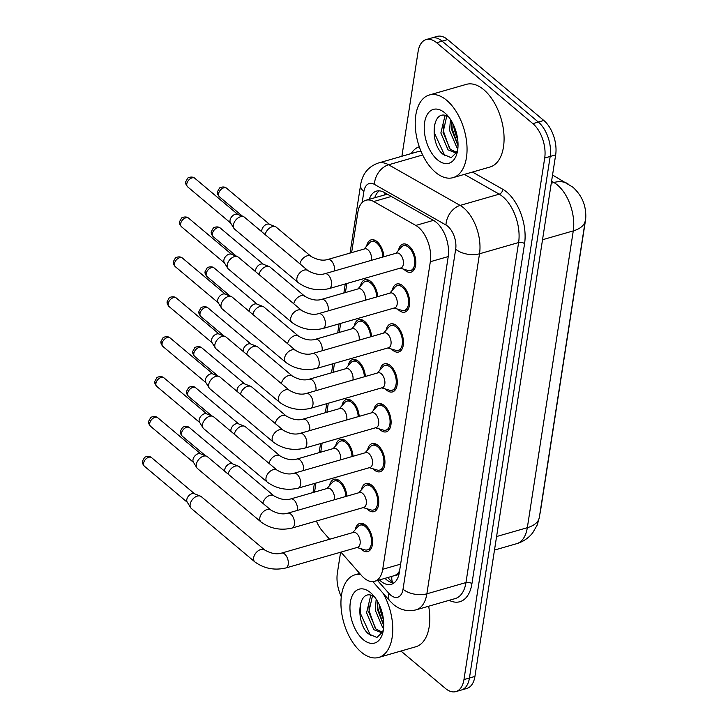 <?xml version="1.0" encoding="UTF-8"?>
<svg xmlns="http://www.w3.org/2000/svg" width="728" height="728" viewBox="0 0 728 728"><rect width="100%" height="100%" fill="white"/><g stroke="black" fill="none" stroke-linecap="round" stroke-linejoin="round"><path stroke-width="1.09" d="M366.648 246.119A14.615 8.154 74 0 1 371.125 239.858A14.615 8.154 74 0 1 377.059 241.66A14.615 8.154 74 0 1 383.92 256.729M360.478 286.031A14.615 8.154 74 0 1 364.946 279.77A14.615 8.154 74 0 1 370.88 281.572A14.615 8.154 74 0 1 377.741 296.642M354.299 325.935A14.615 8.154 74 0 1 358.767 319.674A14.615 8.154 74 0 1 364.71 321.476A14.615 8.154 74 0 1 371.562 336.545M348.121 365.847A14.615 8.154 74 0 1 352.589 359.587A14.615 8.154 74 0 1 358.531 361.388A14.615 8.154 74 0 1 365.383 376.458M341.942 405.76A14.615 8.154 74 0 1 346.41 399.499A14.615 8.154 74 0 1 352.352 401.301A14.615 8.154 74 0 1 359.204 416.371M335.763 445.673A14.615 8.154 74 0 1 340.231 439.412A14.615 8.154 74 0 1 346.173 441.204A14.615 8.154 74 0 1 353.025 456.274M329.584 485.576A14.615 8.154 74 0 1 334.052 479.315A14.615 8.154 74 0 1 339.994 481.117A14.615 8.154 74 0 1 346.846 496.187M398.507 250.35A14.615 8.154 74 0 1 402.975 244.089A14.615 8.154 74 0 1 408.918 245.891A14.615 8.154 74 0 1 415.761 260.788A14.615 8.154 74 0 1 411.056 272.181A14.615 8.154 74 0 1 405.123 270.379A14.615 8.154 74 0 1 403.94 269.251M392.328 290.263A14.615 8.154 74 0 1 396.796 284.002A14.615 8.154 74 0 1 402.739 285.795A14.615 8.154 74 0 1 409.582 300.7A14.615 8.154 74 0 1 404.877 312.094A14.615 8.154 74 0 1 398.944 310.292A14.615 8.154 74 0 1 397.761 309.163M386.149 330.166A14.615 8.154 74 0 1 390.618 323.905A14.615 8.154 74 0 1 396.56 325.707A14.615 8.154 74 0 1 403.403 340.604A14.615 8.154 74 0 1 398.698 352.006A14.615 8.154 74 0 1 392.765 350.204A14.615 8.154 74 0 1 391.582 349.076M379.971 370.079A14.615 8.154 74 0 1 384.439 363.818A14.615 8.154 74 0 1 390.381 365.62A14.615 8.154 74 0 1 397.224 380.517A14.615 8.154 74 0 1 392.519 391.91A14.615 8.154 74 0 1 386.586 390.108A14.615 8.154 74 0 1 385.403 388.989M373.792 409.991A14.615 8.154 74 0 1 378.26 403.731A14.615 8.154 74 0 1 384.202 405.532A14.615 8.154 74 0 1 391.045 420.429A14.615 8.154 74 0 1 386.341 431.822A14.615 8.154 74 0 1 380.407 430.021A14.615 8.154 74 0 1 379.224 428.892M367.613 449.895A14.615 8.154 74 0 1 372.09 443.634A14.615 8.154 74 0 1 378.023 445.436A14.615 8.154 74 0 1 384.866 460.333A14.615 8.154 74 0 1 380.162 471.735A14.615 8.154 74 0 1 374.228 469.933A14.615 8.154 74 0 1 373.045 468.805M361.434 489.808A14.615 8.154 74 0 1 365.911 483.547A14.615 8.154 74 0 1 371.844 485.349A14.615 8.154 74 0 1 378.687 500.245A14.615 8.154 74 0 1 373.992 511.638A14.615 8.154 74 0 1 368.05 509.846A14.615 8.154 74 0 1 366.876 508.717M355.255 529.72A14.615 8.154 74 0 1 359.732 523.459A14.615 8.154 74 0 1 365.665 525.261A14.615 8.154 74 0 1 372.509 540.158A14.615 8.154 74 0 1 367.813 551.551A14.615 8.154 74 0 1 361.871 549.749A14.615 8.154 74 0 1 360.697 548.621M340.931 552.124L361.589 575.584A25.789 14.387 -106 0 0 364.173 578.132A25.789 14.387 -106 0 0 374.647 581.308A25.789 14.387 -106 0 0 382.71 569.296L430.33 261.716A25.789 14.387 -106 0 0 415.797 225.434L373.71 201.538A25.789 14.387 -106 0 0 365.92 200.246A25.789 14.387 -106 0 0 357.867 212.257L351.615 252.625M393.247 575.93L395.522 575.093A8.599 4.796 -106 0 0 399.363 572.272M539.839 514.168A23.214 12.949 -106 0 0 540.422 511.456L585.476 220.42A23.214 12.949 -106 0 0 585.512 211.429M399.572 570.907A25.789 14.387 74 0 1 395.522 575.093M387.341 194.185L365.92 200.246M316.416 521.039A25.789 14.387 -106 0 0 322.65 531.358L329.62 539.275M346.837 283.501L345.436 292.538M340.659 323.405L339.257 332.45M334.48 363.317L333.078 372.354M328.301 403.23L326.899 412.266M322.122 443.134L320.72 452.179M315.943 483.046L314.541 492.083M401.892 156.256L418.099 51.57A25.789 14.387 74 0 1 426.162 39.558A25.789 14.387 74 0 1 436.636 42.734L532.851 123.633L538.338 122.058A25.789 14.387 74 0 1 550.177 156.447L469.442 678.005A25.789 14.387 74 0 1 461.379 690.026A25.789 14.387 74 0 0 469.442 678.005L550.177 156.447A25.789 14.387 74 0 0 538.338 122.058L442.124 41.15L538.338 122.058L543.825 120.475A25.789 14.387 74 0 1 555.664 154.864L474.929 676.43A25.789 14.387 74 0 1 466.866 688.442L455.892 691.6A25.789 14.387 74 0 1 445.418 688.424L400.964 651.041M426.162 39.558L431.649 37.974A25.789 14.387 74 0 1 442.124 41.15A25.789 14.387 74 0 0 431.649 37.974L437.137 36.4A25.789 14.387 74 0 1 447.611 39.576L543.825 120.475M379.488 579.916A25.789 14.387 -106 0 0 380.817 581.144A25.789 14.387 -106 0 0 391.3 584.32A25.789 14.387 -106 0 0 399.363 572.299L448.202 256.775A25.789 14.387 -106 0 0 433.67 220.502L384.22 192.419A25.789 14.387 -106 0 0 376.44 191.127A25.789 14.387 -106 0 0 369.278 199.281M393.894 583.037A25.789 14.387 74 0 1 386.304 579.561A25.789 14.387 74 0 1 384.976 578.341M341.286 596.696A25.789 14.387 74 0 1 337.355 573.136L340.595 552.224M532.851 123.633A25.789 14.387 74 0 1 544.699 158.022L463.954 679.588A25.789 14.387 74 0 1 455.892 691.6M374.765 197.707A25.789 14.387 74 0 1 379.324 190.836M356.957 547.511L364.801 549.849A12.895 7.189 -106 0 0 367.331 549.895A12.895 7.189 -106 0 0 371.48 539.839A12.895 7.189 -106 0 0 365.438 526.699A12.895 7.189 -106 0 0 360.205 525.106A12.895 7.189 -106 0 0 358.085 526.499L352.68 532.641M357.675 547.31A7.735 4.313 -106 0 0 360.169 541.277A7.735 4.313 -106 0 0 356.547 533.387A7.735 4.313 -106 0 0 353.399 532.432L281.527 553.107A7.735 4.313 -106 0 1 284.666 554.063A7.735 4.313 -106 0 1 288.279 563.963A7.735 4.313 -106 0 1 285.804 567.976L357.675 547.31M264.801 550.05A7.735 4.941 -49.9 0 0 258.504 550.586A7.735 4.941 -49.9 0 0 253.726 557.339A7.735 4.941 -49.9 0 0 253.653 557.748A7.735 4.941 -49.9 0 0 254.846 561.898L191.346 508.499A7.735 4.941 -49.9 0 1 190.663 507.707A7.735 4.941 -49.9 0 1 190.154 504.349A7.735 4.941 -49.9 0 1 197.324 496.096A7.735 4.941 -49.9 0 1 200.409 496.123A7.735 4.941 -49.9 0 1 201.301 496.651L264.801 550.05C271.062 553.58 276.64 554.6 281.527 553.107M190.663 507.707L187.178 502.029A5.587 3.567 -49.9 0 1 186.805 499.599A5.587 3.567 -49.9 0 1 191.983 493.639A5.587 3.567 -49.9 0 1 194.212 493.657L200.409 496.123M345.855 496.469A12.895 7.189 -106 0 0 339.767 482.555A12.895 7.189 -106 0 0 334.534 480.971A12.895 7.189 -106 0 0 332.414 482.355L327.009 488.497M334.389 499.772A7.735 4.313 -106 0 0 330.867 489.243A7.735 4.313 -106 0 0 327.727 488.297L290.69 498.944A7.735 4.313 -106 0 1 293.839 499.899A7.735 4.313 -106 0 1 297.443 509.8A7.735 4.313 -106 0 1 297.352 510.419M228.128 474.101A7.735 4.941 -49.9 0 1 235.253 466.12A7.735 4.941 -49.9 0 1 238.338 466.148A7.735 4.941 -49.9 0 1 239.23 466.675L273.965 495.886C280.225 499.426 285.804 500.445 290.69 498.944M224.788 471.298A5.587 3.567 -49.9 0 1 224.734 469.624A5.587 3.567 -49.9 0 1 229.912 463.663A5.587 3.567 -49.9 0 1 232.141 463.681L238.338 466.148M363.136 507.607L370.98 509.937A12.895 7.189 -106 0 0 373.51 509.991A12.895 7.189 -106 0 0 377.659 499.936A12.895 7.189 -106 0 0 371.617 486.786A12.895 7.189 -106 0 0 366.384 485.203A12.895 7.189 -106 0 0 364.264 486.586L358.859 492.729M363.854 507.398A7.735 4.313 -106 0 0 366.348 501.365A7.735 4.313 -106 0 0 362.717 493.475A7.735 4.313 -106 0 0 359.577 492.528L287.706 513.195A7.735 4.313 -106 0 1 290.845 514.15A7.735 4.313 -106 0 1 294.458 524.051A7.735 4.313 -106 0 1 291.983 528.073L363.854 507.398M270.98 510.137A7.735 4.941 -49.9 0 0 264.683 510.674A7.735 4.941 -49.9 0 0 259.905 517.426A7.735 4.941 -49.9 0 0 259.832 517.836A7.735 4.941 -49.9 0 0 261.024 521.985L197.525 468.586A7.735 4.941 -49.9 0 1 196.842 467.804A7.735 4.941 -49.9 0 1 196.333 464.446A7.735 4.941 -49.9 0 1 203.503 456.183A7.735 4.941 -49.9 0 1 206.588 456.21A7.735 4.941 -49.9 0 1 207.48 456.747L270.98 510.137C277.241 513.677 282.81 514.696 287.706 513.195M196.842 467.804L193.357 462.116A5.587 3.567 -49.9 0 1 192.984 459.686A5.587 3.567 -49.9 0 1 198.162 453.726A5.587 3.567 -49.9 0 1 200.391 453.744L206.588 456.21M369.314 467.695L377.159 470.024A12.895 7.189 -106 0 0 379.688 470.079A12.895 7.189 -106 0 0 383.838 460.023A12.895 7.189 -106 0 0 377.796 446.883A12.895 7.189 -106 0 0 372.563 445.29A12.895 7.189 -106 0 0 370.443 446.683L365.037 452.825M370.033 467.485A7.735 4.313 -106 0 0 372.527 461.452A7.735 4.313 -106 0 0 368.896 453.571A7.735 4.313 -106 0 0 365.756 452.616L293.885 473.291A7.735 4.313 -106 0 1 297.024 474.237A7.735 4.313 -106 0 1 300.637 484.138A7.735 4.313 -106 0 1 298.161 488.16L370.033 467.485M277.159 470.233A7.735 4.941 -49.9 0 0 270.861 470.77A7.735 4.941 -49.9 0 0 266.084 477.513A7.735 4.941 -49.9 0 0 266.011 477.932A7.735 4.941 -49.9 0 0 267.203 482.072L203.703 428.683A7.735 4.941 -49.9 0 1 203.021 427.891A7.735 4.941 -49.9 0 1 202.511 424.533A7.735 4.941 -49.9 0 1 209.682 416.27A7.735 4.941 -49.9 0 1 212.767 416.307A7.735 4.941 -49.9 0 1 213.659 416.835L277.159 470.233C283.42 473.764 288.989 474.783 293.885 473.291M203.021 427.891L199.527 422.204A5.587 3.567 -49.9 0 1 199.163 419.783A5.587 3.567 -49.9 0 1 204.341 413.813A5.587 3.567 -49.9 0 1 206.57 413.841L212.767 416.307M375.493 427.782L383.338 430.121A12.895 7.189 -106 0 0 385.867 430.166A12.895 7.189 -106 0 0 390.017 420.111A12.895 7.189 -106 0 0 383.974 406.97A12.895 7.189 -106 0 0 378.742 405.378A12.895 7.189 -106 0 0 376.622 406.77L371.216 412.913M376.212 427.582A7.735 4.313 -106 0 0 378.706 421.548A7.735 4.313 -106 0 0 375.075 413.659A7.735 4.313 -106 0 0 371.935 412.703L300.063 433.378A7.735 4.313 -106 0 1 303.203 434.334A7.735 4.313 -106 0 1 306.816 444.235A7.735 4.313 -106 0 1 304.34 448.248L376.212 427.582M283.338 430.321A7.735 4.941 -49.9 0 0 277.04 430.858A7.735 4.941 -49.9 0 0 272.263 437.61A7.735 4.941 -49.9 0 0 272.19 438.019A7.735 4.941 -49.9 0 0 273.382 442.169L209.882 388.77A7.735 4.941 -49.9 0 1 209.2 387.979A7.735 4.941 -49.9 0 1 208.69 384.621A7.735 4.941 -49.9 0 1 215.861 376.367A7.735 4.941 -49.9 0 1 218.946 376.394A7.735 4.941 -49.9 0 1 219.838 376.922L283.338 430.321C289.598 433.852 295.168 434.871 300.063 433.378M209.2 387.979L205.706 382.3A5.587 3.567 -49.9 0 1 205.332 379.87A5.587 3.567 -49.9 0 1 210.519 373.91A5.587 3.567 -49.9 0 1 212.749 373.928L218.946 376.394M381.672 387.878L389.516 390.208A12.895 7.189 -106 0 0 392.046 390.263A12.895 7.189 -106 0 0 396.196 380.207A12.895 7.189 -106 0 0 390.153 367.058A12.895 7.189 -106 0 0 384.921 365.474A12.895 7.189 -106 0 0 382.801 366.857L377.395 373M382.391 387.669A7.735 4.313 -106 0 0 384.885 381.636A7.735 4.313 -106 0 0 381.254 373.746A7.735 4.313 -106 0 0 378.114 372.8L306.242 393.466A7.735 4.313 -106 0 1 309.382 394.421A7.735 4.313 -106 0 1 312.995 404.322A7.735 4.313 -106 0 1 310.519 408.344L382.391 387.669M289.517 390.408A7.735 4.941 -49.9 0 0 283.219 390.945A7.735 4.941 -49.9 0 0 278.442 397.697A7.735 4.941 -49.9 0 0 278.36 398.107A7.735 4.941 -49.9 0 0 279.552 402.256L216.052 348.858A7.735 4.941 -49.9 0 1 215.379 348.075A7.735 4.941 -49.9 0 1 214.86 344.717A7.735 4.941 -49.9 0 1 222.04 336.454A7.735 4.941 -49.9 0 1 225.125 336.482A7.735 4.941 -49.9 0 1 226.017 337.019L289.517 390.408C295.777 393.948 301.346 394.967 306.242 393.466M215.379 348.075L211.884 342.387A5.587 3.567 -49.9 0 1 211.511 339.958A5.587 3.567 -49.9 0 1 216.698 333.997A5.587 3.567 -49.9 0 1 218.928 334.016L225.125 336.482M352.034 456.565A12.895 7.189 -106 0 0 345.946 442.651A12.895 7.189 -106 0 0 340.713 441.059A12.895 7.189 -106 0 0 338.593 442.451L333.187 448.594M340.567 459.859A7.735 4.313 -106 0 0 337.046 449.34A7.735 4.313 -106 0 0 333.906 448.384L296.869 459.04A7.735 4.313 -106 0 1 300.018 459.987A7.735 4.313 -106 0 1 303.621 469.888A7.735 4.313 -106 0 1 303.531 470.515M234.307 434.197A7.735 4.941 -49.9 0 1 241.432 426.208A7.735 4.941 -49.9 0 1 244.517 426.235A7.735 4.941 -49.9 0 1 245.409 426.772L280.144 455.983C286.404 459.514 291.983 460.533 296.869 459.04M230.967 431.386A5.587 3.567 -49.9 0 1 230.912 429.711A5.587 3.567 -49.9 0 1 236.09 423.751A5.587 3.567 -49.9 0 1 238.32 423.769L244.517 426.235M358.212 416.653A12.895 7.189 -106 0 0 352.125 402.739A12.895 7.189 -106 0 0 346.892 401.146A12.895 7.189 -106 0 0 344.772 402.539L339.366 408.681M346.746 419.947A7.735 4.313 -106 0 0 343.225 409.427A7.735 4.313 -106 0 0 340.085 408.472L303.048 419.128A7.735 4.313 -106 0 1 306.197 420.083A7.735 4.313 -106 0 1 309.8 429.984A7.735 4.313 -106 0 1 309.709 430.603M240.486 394.285A7.735 4.941 -49.9 0 1 247.611 386.295A7.735 4.941 -49.9 0 1 250.696 386.331A7.735 4.941 -49.9 0 1 251.588 386.859L286.322 416.07C292.583 419.601 298.161 420.62 303.048 419.128M237.146 391.473A5.587 3.567 -49.9 0 1 237.082 389.808A5.587 3.567 -49.9 0 1 242.269 383.838A5.587 3.567 -49.9 0 1 244.499 383.865L250.696 386.331M364.391 376.74A12.895 7.189 -106 0 0 358.303 362.826A12.895 7.189 -106 0 0 353.062 361.243A12.895 7.189 -106 0 0 350.951 362.626L345.545 368.768M352.925 380.043A7.735 4.313 -106 0 0 349.404 369.515A7.735 4.313 -106 0 0 346.264 368.568L309.227 379.215A7.735 4.313 -106 0 1 312.376 380.171A7.735 4.313 -106 0 1 315.979 390.072A7.735 4.313 -106 0 1 315.888 390.69M246.665 354.372A7.735 4.941 -49.9 0 1 253.79 346.392A7.735 4.941 -49.9 0 1 256.875 346.419A7.735 4.941 -49.9 0 1 257.767 346.947L292.501 376.158C298.762 379.688 304.34 380.708 309.227 379.215M243.325 351.569A5.587 3.567 -49.9 0 1 243.261 349.895A5.587 3.567 -49.9 0 1 248.448 343.935A5.587 3.567 -49.9 0 1 250.678 343.953L256.875 346.419M383.055 593.238A42.988 23.979 74 0 1 378.742 657.43A42.988 23.979 74 0 1 361.279 652.142A42.988 23.979 74 0 1 341.15 608.326A42.988 23.979 74 0 1 354.973 574.811A42.988 23.979 74 0 1 360.524 574.383M428.665 606.224A42.988 23.979 74 0 1 415.77 646.783L378.742 657.43M383.119 631.367L376.922 637.482L368.295 633.76C355.564 622.831 357.475 589.043 372.536 595.668L368.778 612.157L375.976 629.056L381.772 631.904M371.398 595.304L370.57 596.086L366.594 612.785L373.801 629.684L380.726 632.359L383.265 630.621M377.623 601.555L377.486 609.655L383.747 625.552M376.167 599.171L375.311 610.282L382.509 627.181L383.601 628.146M363.217 639.612A28.037 15.634 74 0 1 350.341 602.238A28.037 15.634 74 0 1 370.488 592.628A28.037 15.634 74 0 1 371.216 593.265A28.037 15.634 74 0 1 382.691 633.169A28.037 15.634 74 0 1 363.217 639.612M372.29 594.266L372.772 594.703M372.536 595.668A19.438 10.838 74 0 1 374.156 596.405M383.474 619.692A42.988 23.979 74 0 1 379.033 604.267M377.55 602.056L377.896 608.499L383.756 625.452M368.841 604.559L369.187 611.01L375.284 628.328M360.324 604.222L360.478 613.513L370.625 635.708M446.71 100.318A42.988 23.979 74 0 1 466.839 144.135A42.988 23.979 74 0 1 453.016 177.65A42.988 23.979 74 0 1 435.553 172.354A42.988 23.979 74 0 1 415.424 128.547A42.988 23.979 74 0 1 429.247 95.022A42.988 23.979 74 0 1 446.71 100.318M429.247 95.022L466.284 84.375A42.988 23.979 74 0 1 483.738 89.671A42.988 23.979 74 0 1 503.867 133.479A42.988 23.979 74 0 1 490.044 167.003L453.016 177.65M457.393 151.588L451.196 157.703L442.569 153.981C429.839 143.052 431.75 109.264 446.81 115.888L443.052 132.378L450.25 149.276L456.046 152.125M445.673 115.525L444.844 116.307L440.868 133.006L448.075 149.904L455 152.571L457.539 150.842M451.897 121.776L451.76 129.875L458.021 145.773M450.441 119.383L449.586 130.503L456.784 147.393L457.876 148.366M437.492 159.823A28.037 15.634 74 0 1 424.615 122.459A28.037 15.634 74 0 1 444.762 112.849A28.037 15.634 74 0 1 445.49 113.486A28.037 15.634 74 0 1 456.966 153.39A28.037 15.634 74 0 1 437.492 159.823M446.564 114.487L447.047 114.924M446.81 115.888A19.438 10.838 74 0 1 448.43 116.626M457.748 139.912A42.988 23.979 74 0 1 453.307 124.479M451.824 122.277L452.17 128.719L458.03 145.673M443.115 124.779L443.461 131.222L449.558 148.548M434.598 124.433L434.752 133.734L444.899 155.929M387.851 347.966L395.695 350.295A12.895 7.189 -106 0 0 398.225 350.35A12.895 7.189 -106 0 0 402.375 340.295A12.895 7.189 -106 0 0 396.332 327.154A12.895 7.189 -106 0 0 391.1 325.562A12.895 7.189 -106 0 0 388.98 326.954L383.574 333.096M388.57 347.757A7.735 4.313 -106 0 0 391.054 341.723A7.735 4.313 -106 0 0 387.433 333.843A7.735 4.313 -106 0 0 384.293 332.887L312.421 353.562A7.735 4.313 -106 0 1 315.561 354.509A7.735 4.313 -106 0 1 319.173 364.409A7.735 4.313 -106 0 1 316.698 368.432L388.57 347.757M295.695 350.505A7.735 4.941 -49.9 0 0 289.398 351.033A7.735 4.941 -49.9 0 0 284.621 357.785A7.735 4.941 -49.9 0 0 284.539 358.203A7.735 4.941 -49.9 0 0 285.731 362.344L222.231 308.954A7.735 4.941 -49.9 0 1 221.558 308.162A7.735 4.941 -49.9 0 1 221.039 304.805A7.735 4.941 -49.9 0 1 228.219 296.542A7.735 4.941 -49.9 0 1 231.304 296.578A7.735 4.941 -49.9 0 1 232.196 297.106L295.695 350.505C301.956 354.036 307.525 355.055 312.421 353.562M221.558 308.162L218.063 302.475A5.587 3.567 -49.9 0 1 217.69 300.054A5.587 3.567 -49.9 0 1 222.877 294.085A5.587 3.567 -49.9 0 1 225.107 294.112L231.304 296.578M394.03 308.053L401.874 310.383A12.895 7.189 -106 0 0 404.404 310.437A12.895 7.189 -106 0 0 408.554 300.382A12.895 7.189 -106 0 0 402.511 287.241A12.895 7.189 -106 0 0 397.279 285.649A12.895 7.189 -106 0 0 395.158 287.041L389.753 293.184M394.749 307.853A7.735 4.313 -106 0 0 397.233 301.82A7.735 4.313 -106 0 0 393.611 293.93A7.735 4.313 -106 0 0 390.472 292.974L318.6 313.65A7.735 4.313 -106 0 1 321.74 314.605A7.735 4.313 -106 0 1 325.352 324.506A7.735 4.313 -106 0 1 322.877 328.519L394.749 307.853M301.874 310.592A7.735 4.941 -49.9 0 0 295.577 311.129A7.735 4.941 -49.9 0 0 290.8 317.881A7.735 4.941 -49.9 0 0 290.718 318.291A7.735 4.941 -49.9 0 0 291.91 322.44L228.41 269.041A7.735 4.941 -49.9 0 1 227.737 268.25A7.735 4.941 -49.9 0 1 227.218 264.892A7.735 4.941 -49.9 0 1 234.398 256.638A7.735 4.941 -49.9 0 1 237.483 256.666A7.735 4.941 -49.9 0 1 238.375 257.193L301.874 310.592C308.135 314.123 313.704 315.142 318.6 313.65M227.737 268.25L224.242 262.571A5.587 3.567 -49.9 0 1 223.869 260.142A5.587 3.567 -49.9 0 1 229.056 254.181A5.587 3.567 -49.9 0 1 231.286 254.199L237.483 256.666M400.209 268.15L408.053 270.479A12.895 7.189 -106 0 0 410.583 270.534A12.895 7.189 -106 0 0 414.733 260.478A12.895 7.189 -106 0 0 408.69 247.329A12.895 7.189 -106 0 0 403.449 245.746A12.895 7.189 -106 0 0 401.337 247.129L395.932 253.271M400.928 267.94A7.735 4.313 -106 0 0 403.412 261.907A7.735 4.313 -106 0 0 399.79 254.017A7.735 4.313 -106 0 0 396.651 253.071L324.779 273.737A7.735 4.313 -106 0 1 327.919 274.693A7.735 4.313 -106 0 1 331.522 284.593A7.735 4.313 -106 0 1 329.056 288.616L400.928 267.94M308.053 270.68A7.735 4.941 -49.9 0 0 301.747 271.216A7.735 4.941 -49.9 0 0 296.979 277.969A7.735 4.941 -49.9 0 0 296.897 278.378A7.735 4.941 -49.9 0 0 298.089 282.528L234.589 229.129A7.735 4.941 -49.9 0 1 233.916 228.337A7.735 4.941 -49.9 0 1 233.397 224.979A7.735 4.941 -49.9 0 1 240.577 216.726A7.735 4.941 -49.9 0 1 243.662 216.753A7.735 4.941 -49.9 0 1 244.553 217.29L308.053 270.68C314.305 274.21 319.883 275.229 324.779 273.737M233.916 228.337L230.421 222.659A5.587 3.567 -49.9 0 1 230.048 220.229A5.587 3.567 -49.9 0 1 235.235 214.269A5.587 3.567 -49.9 0 1 237.455 214.287L243.662 216.753M370.57 336.837A12.895 7.189 -106 0 0 364.482 322.923A12.895 7.189 -106 0 0 359.241 321.33A12.895 7.189 -106 0 0 357.13 322.722L351.724 328.865M359.104 340.131A7.735 4.313 -106 0 0 355.583 329.611A7.735 4.313 -106 0 0 352.443 328.656L315.406 339.303A7.735 4.313 -106 0 1 318.546 340.258A7.735 4.313 -106 0 1 322.158 350.159A7.735 4.313 -106 0 1 322.067 350.787M252.844 314.469A7.735 4.941 -49.9 0 1 259.969 306.479A7.735 4.941 -49.9 0 1 263.054 306.506A7.735 4.941 -49.9 0 1 263.946 307.043L298.68 336.254C304.941 339.785 310.519 340.804 315.406 339.303M249.495 311.657A5.587 3.567 -49.9 0 1 249.44 309.982A5.587 3.567 -49.9 0 1 254.627 304.022A5.587 3.567 -49.9 0 1 256.857 304.04L263.054 306.506M376.749 296.924A12.895 7.189 -106 0 0 370.661 283.01A12.895 7.189 -106 0 0 365.42 281.418A12.895 7.189 -106 0 0 363.308 282.81L357.903 288.952M365.283 300.218A7.735 4.313 -106 0 0 361.761 289.699A7.735 4.313 -106 0 0 358.622 288.743L321.585 299.399A7.735 4.313 -106 0 1 324.724 300.355A7.735 4.313 -106 0 1 328.337 310.255A7.735 4.313 -106 0 1 328.246 310.874M259.022 274.556A7.735 4.941 -49.9 0 1 266.148 266.566A7.735 4.941 -49.9 0 1 269.233 266.603A7.735 4.941 -49.9 0 1 270.124 267.131L304.859 296.341C311.12 299.872 316.689 300.892 321.585 299.399M255.674 271.744A5.587 3.567 -49.9 0 1 255.619 270.079A5.587 3.567 -49.9 0 1 260.806 264.109A5.587 3.567 -49.9 0 1 263.036 264.137L269.233 266.603M382.928 257.011A12.895 7.189 -106 0 0 376.84 243.097A12.895 7.189 -106 0 0 371.599 241.514A12.895 7.189 -106 0 0 369.487 242.897L364.082 249.04M371.462 260.315A7.735 4.313 -106 0 0 367.94 249.786A7.735 4.313 -106 0 0 364.801 248.839L327.764 259.486A7.735 4.313 -106 0 1 330.903 260.442A7.735 4.313 -106 0 1 334.516 270.343A7.735 4.313 -106 0 1 334.425 270.962M265.192 234.644A7.735 4.941 -49.9 0 1 272.327 226.663A7.735 4.941 -49.9 0 1 275.411 226.69A7.735 4.941 -49.9 0 1 276.303 227.218L311.038 256.429C317.299 259.96 322.868 260.979 327.764 259.486M261.853 231.841A5.587 3.567 -49.9 0 1 261.798 230.166A5.587 3.567 -49.9 0 1 266.985 224.206A5.587 3.567 -49.9 0 1 269.205 224.224L275.411 226.69M391.882 576.349A25.789 13.85 138.6 0 0 392.856 582.9M385.112 192.92A25.789 18.6 119.6 0 0 384.621 194.867M400.618 564.145L382.71 569.296M391.346 196.46L373.71 201.538M433.433 220.366L415.797 225.434M448.239 256.565L430.33 261.716M552.552 175.011L572.936 187.223C582.891 196.423 587.005 207.544 585.285 220.593A30.094 15.952 -171.2 0 1 573.273 230.894A34.389 19.183 -106 0 0 557.475 185.048A34.389 19.183 -106 0 0 553.89 182.528L551.587 181.217M567.986 183.774A30.094 21.694 119.6 0 0 553.89 182.528L551.269 183.283M496.578 536.536L527.327 527.691A30.094 15.952 8.8 0 0 539.339 517.399L537.273 524.915L532.796 532.705C528.583 538.074 523.168 541.741 516.571 543.716A34.389 19.183 -106 0 0 527.327 527.691L573.273 230.894L542.533 239.73M555.664 154.864L544.699 158.022M474.929 676.43L463.954 679.588M447.611 39.576L436.636 42.734M377.541 580.48L388.952 593.429A17.199 9.591 -106 0 0 390.672 595.131A17.199 9.591 -106 0 0 403.03 589.234L455.673 249.213A17.199 9.591 -106 0 0 447.775 226.29A17.199 9.591 -106 0 0 445.982 225.025L374.438 184.393A17.199 9.591 -106 0 0 363.873 191.546L362.18 202.511M421.066 151.424A34.389 19.183 -106 0 0 417.299 151.824L378.214 163.063A34.389 19.183 74 0 1 388.597 164.783L460.132 205.414A34.389 19.183 74 0 1 463.718 207.935A34.389 19.183 74 0 1 479.515 253.781L426.872 593.811A34.389 19.183 74 0 1 416.125 609.827L455.218 598.58A34.389 19.183 -106 0 0 465.965 582.564L518.609 242.542A34.389 19.183 -106 0 0 502.811 196.687A34.389 19.183 -106 0 0 499.226 194.167L464.382 174.383M472.463 172.054L502.766 189.271A38.693 21.576 74 0 1 524.57 243.68L471.926 583.71A4.295 2.275 8.8 0 0 465.965 582.564L426.872 593.811A17.199 9.118 -171.2 0 1 403.03 589.234M502.766 189.271A4.295 3.103 -60.4 0 1 499.226 194.167L460.132 205.414A17.199 12.394 119.6 0 0 445.982 225.025M471.926 583.71A38.693 21.576 74 0 1 449.149 600.327M411.229 153.572A38.693 21.576 74 0 1 419.292 146.783M455.673 249.213A17.199 9.118 -171.2 0 0 479.515 253.781L518.609 242.542A4.295 2.275 8.8 0 1 524.57 243.68M374.438 184.393A17.199 12.394 119.6 0 1 388.597 164.783L422.677 154.973M363.873 191.546A17.199 9.118 -171.2 0 1 360.597 184.967L350.05 253.08M313.395 492.419A17.199 9.118 -171.2 0 1 313.304 490.445L313.049 492.519M388.952 593.429A17.199 9.227 138.6 0 0 389.762 600.846L372.827 581.617M151.615 457.675C148.912 455.118 144.026 457.293 144.444 457.657L142.488 461.097C142.051 462.544 142.697 464.255 144.417 466.229A5.587 3.567 -49.9 0 1 143.562 463.236A5.587 3.567 -49.9 0 1 146.919 458.158A5.587 3.567 -49.9 0 1 151.615 457.675L194.567 493.802M142.488 461.097A5.587 2.967 8.8 0 0 143.562 463.236M189.544 427.7C186.832 425.143 181.954 427.318 182.373 427.682L180.417 431.122C179.98 432.569 180.626 434.279 182.346 436.254A5.587 3.567 -49.9 0 1 181.481 433.26A5.587 3.567 -49.9 0 1 184.848 428.182A5.587 3.567 -49.9 0 1 189.544 427.7L232.496 463.827M180.417 431.122A5.587 2.967 8.8 0 0 181.481 433.26M262.863 503.312A7.735 4.941 -49.9 0 1 262.89 503.175A7.735 4.941 -49.9 0 1 267.667 496.423A7.735 4.941 -49.9 0 1 273.965 495.886M157.794 417.772C155.082 415.206 150.205 417.381 150.623 417.745L148.667 421.194C148.23 422.64 148.876 424.351 150.596 426.326A5.587 3.567 -49.9 0 1 149.731 423.323A5.587 3.567 -49.9 0 1 153.098 418.245A5.587 3.567 -49.9 0 1 157.794 417.772L200.746 453.89M148.667 421.194A5.587 2.967 8.8 0 0 149.731 423.323M163.964 377.859C161.261 375.293 156.383 377.468 156.802 377.841L154.846 381.281C154.409 382.728 155.055 384.439 156.775 386.413A5.587 3.567 -49.9 0 1 155.91 383.419A5.587 3.567 -49.9 0 1 159.277 378.342A5.587 3.567 -49.9 0 1 163.964 377.859L206.925 413.977M154.846 381.281A5.587 2.967 8.8 0 0 155.91 383.419M170.143 337.947C167.44 335.381 162.562 337.565 162.981 337.929L161.024 341.368C160.588 342.815 161.234 344.526 162.954 346.501A5.587 3.567 -49.9 0 1 162.089 343.507A5.587 3.567 -49.9 0 1 165.456 338.429A5.587 3.567 -49.9 0 1 170.143 337.947L213.104 374.074M161.024 341.368A5.587 2.967 8.8 0 0 162.089 343.507M176.322 298.034C173.619 295.477 168.741 297.652 169.16 298.016L167.203 301.465C166.767 302.903 167.404 304.613 169.133 306.597A5.587 3.567 -49.9 0 1 168.268 303.594A5.587 3.567 -49.9 0 1 171.635 298.516A5.587 3.567 -49.9 0 1 176.322 298.034L219.283 334.161M167.203 301.465A5.587 2.967 8.8 0 0 168.268 303.594M195.714 387.796C193.011 385.23 188.133 387.405 188.552 387.769L186.596 391.218C186.159 392.665 186.805 394.376 188.525 396.351A5.587 3.567 -49.9 0 1 187.66 393.348A5.587 3.567 -49.9 0 1 191.027 388.27A5.587 3.567 -49.9 0 1 195.714 387.796L238.675 423.914M186.596 391.218A5.587 2.967 8.8 0 0 187.66 393.348M269.041 463.408A7.735 4.941 -49.9 0 1 269.069 463.263A7.735 4.941 -49.9 0 1 273.846 456.511A7.735 4.941 -49.9 0 1 280.144 455.983M201.893 347.884C199.19 345.318 194.312 347.493 194.731 347.866L192.774 351.305C192.338 352.752 192.984 354.463 194.704 356.438A5.587 3.567 -49.9 0 1 193.839 353.444A5.587 3.567 -49.9 0 1 197.206 348.366A5.587 3.567 -49.9 0 1 201.893 347.884L244.854 384.002M192.774 351.305A5.587 2.967 8.8 0 0 193.839 353.444M275.22 423.496A7.735 4.941 -49.9 0 1 275.248 423.359A7.735 4.941 -49.9 0 1 280.025 416.607A7.735 4.941 -49.9 0 1 286.322 416.07M208.072 307.971C205.369 305.405 200.491 307.589 200.91 307.953L198.953 311.393C198.517 312.84 199.154 314.551 200.882 316.525A5.587 3.567 -49.9 0 1 200.018 313.531A5.587 3.567 -49.9 0 1 203.385 308.454A5.587 3.567 -49.9 0 1 208.072 307.971L251.033 344.098M198.953 311.393A5.587 2.967 8.8 0 0 200.018 313.531M281.399 383.583A7.735 4.941 -49.9 0 1 281.427 383.447A7.735 4.941 -49.9 0 1 286.204 376.695A7.735 4.941 -49.9 0 1 292.501 376.158M182.501 258.131C179.798 255.564 174.92 257.739 175.339 258.112L173.382 261.552C172.946 262.999 173.583 264.71 175.312 266.685A5.587 3.567 -49.9 0 1 174.447 263.691A5.587 3.567 -49.9 0 1 177.814 258.604A5.587 3.567 -49.9 0 1 182.501 258.131L225.462 294.249M173.382 261.552A5.587 2.967 8.8 0 0 174.447 263.691M188.679 218.218C185.977 215.652 181.099 217.836 181.509 218.2L179.561 221.64C179.124 223.087 179.761 224.797 181.49 226.772A5.587 3.567 -49.9 0 1 180.626 223.778A5.587 3.567 -49.9 0 1 183.993 218.7A5.587 3.567 -49.9 0 1 188.679 218.218L231.641 254.345M179.561 221.64A5.587 2.967 8.8 0 0 180.626 223.778M194.858 178.305C192.156 175.748 187.269 177.923 187.688 178.287L185.74 181.727C185.303 183.174 185.94 184.885 187.669 186.859A5.587 3.567 -49.9 0 1 186.805 183.866A5.587 3.567 -49.9 0 1 190.172 178.788A5.587 3.567 -49.9 0 1 194.858 178.305L237.819 214.432M185.74 181.727A5.587 2.967 8.8 0 0 186.805 183.866M214.25 268.059C211.548 265.502 206.67 267.676 207.089 268.041L205.132 271.489C204.695 272.927 205.332 274.638 207.061 276.622A5.587 3.567 -49.9 0 1 206.197 273.619A5.587 3.567 -49.9 0 1 209.564 268.541A5.587 3.567 -49.9 0 1 214.25 268.059L257.212 304.186M205.132 271.489A5.587 2.967 8.8 0 0 206.197 273.619M287.578 343.68A7.735 4.941 -49.9 0 1 287.606 343.534A7.735 4.941 -49.9 0 1 292.383 336.782A7.735 4.941 -49.9 0 1 298.68 336.254M220.429 228.155C217.727 225.589 212.84 227.764 213.258 228.137L211.311 231.577C210.874 233.024 211.511 234.734 213.24 236.709A5.587 3.567 -49.9 0 1 212.376 233.715A5.587 3.567 -49.9 0 1 215.743 228.628A5.587 3.567 -49.9 0 1 220.429 228.155L263.39 264.273M211.311 231.577A5.587 2.967 8.8 0 0 212.376 233.715M293.757 303.767A7.735 4.941 -49.9 0 1 293.784 303.631A7.735 4.941 -49.9 0 1 298.562 296.878A7.735 4.941 -49.9 0 1 304.859 296.341M226.608 188.243C223.906 185.676 219.019 187.86 219.437 188.224L217.49 191.664C217.053 193.111 217.69 194.822 219.419 196.797A5.587 3.567 -49.9 0 1 218.555 193.803A5.587 3.567 -49.9 0 1 221.922 188.725A5.587 3.567 -49.9 0 1 226.608 188.243L269.569 224.37M217.49 191.664A5.587 2.967 8.8 0 0 218.555 193.803M299.936 263.854A7.735 4.941 -49.9 0 1 299.963 263.718A7.735 4.941 -49.9 0 1 304.741 256.966A7.735 4.941 -49.9 0 1 311.038 256.429M387.851 577.513L392.547 582.846M393.894 575.775L374.647 581.308M585.285 220.593L539.339 517.399M516.571 543.716L494.485 550.068M389.762 600.846L393.32 604.34C400.154 610.037 407.762 611.866 416.125 609.827M378.214 163.063C368.222 166.648 362.353 173.947 360.597 184.967M345.272 283.947L343.871 292.984M339.093 323.86L337.701 332.896M332.914 363.763L331.522 372.809M326.736 403.676L325.343 412.712M320.566 443.589L319.164 452.625M314.387 483.492L313.304 490.445M367.331 549.895L371.016 548.839M360.205 525.106L363.891 524.051M254.846 561.898C264.027 568.559 274.347 570.588 285.804 567.976M144.417 466.229L187.378 502.356M334.534 480.971L338.22 479.907M182.346 436.254L205.624 455.828M373.51 509.991L377.195 508.927M366.384 485.203L370.07 484.138M261.024 521.985C270.206 528.646 280.526 530.676 291.983 528.073M150.596 426.326L193.557 462.444M379.688 470.079L383.374 469.014M372.563 445.29L376.249 444.235M267.203 482.072C276.385 488.734 286.705 490.763 298.161 488.16M156.775 386.413L199.736 422.531M385.867 430.166L389.553 429.111M378.742 405.378L382.428 404.322M273.382 442.169C282.564 448.83 292.884 450.85 304.34 448.248M162.954 346.501L205.915 382.628M392.046 390.263L395.732 389.198M384.921 365.474L388.606 364.409M279.552 402.256C288.743 408.918 299.062 410.947 310.519 408.344M169.133 306.597L212.094 342.715M340.713 441.059L344.399 440.003M188.525 396.351L211.803 415.916M346.892 401.146L350.577 400.091M194.704 356.438L217.981 376.012M353.062 361.243L356.756 360.178M200.882 316.525L224.16 336.099M354.973 574.811L359.705 573.446M398.225 350.35L401.911 349.285M391.1 325.562L394.785 324.497M285.731 362.344C294.922 369.005 305.241 371.034 316.698 368.432M175.312 266.685L218.273 302.803M404.404 310.437L408.089 309.382M397.279 285.649L400.964 284.593M291.91 322.44C301.101 329.092 311.42 331.122 322.877 328.519M181.49 226.772L224.442 262.899M410.583 270.534L414.268 269.469M403.449 245.746L407.143 244.681M298.089 282.528C307.28 289.189 317.599 291.218 329.056 288.616M187.669 186.859L230.621 222.986M359.241 321.33L362.935 320.274M207.061 276.622L230.339 296.187M365.42 281.418L369.114 280.362M213.24 236.709L236.518 256.283M371.599 241.514L375.284 240.449M219.419 196.797L242.697 216.371"/></g></svg>
